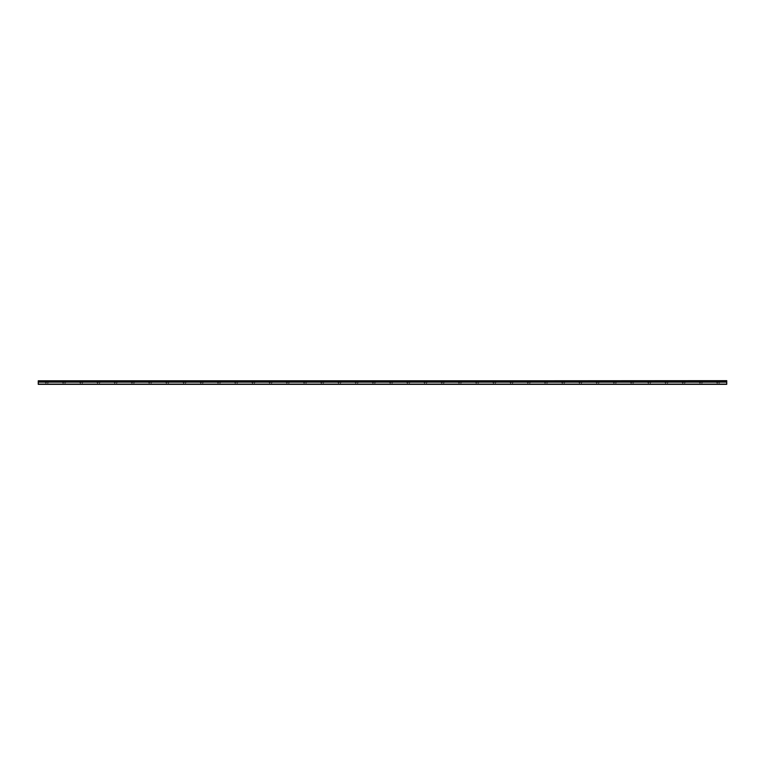 <?xml version="1.0" encoding="UTF-8"?>
<svg xmlns="http://www.w3.org/2000/svg" width="765" height="765" viewBox="0 0 765 765"><rect width="100%" height="100%" fill="white"/><g stroke="black" fill="none" stroke-linecap="round" stroke-linejoin="round"><path stroke-width="0.57" stroke-dasharray="3.83 2.87" d="M46.856 382.605L45.135 382.605L46.856 382.605M46.856 384.326L45.89 384.326L46.856 384.326M718.144 382.605L716.423 382.605L718.144 382.605M718.144 384.326L717.178 384.326L718.144 384.326M700.931 382.605L699.21 382.605L700.931 382.605M700.931 384.326L699.965 384.326L700.931 384.326M683.719 382.605L681.998 382.605L683.719 382.605M683.719 384.326L682.753 384.326L683.719 384.326M666.506 382.605L664.785 382.605L666.506 382.605M666.506 384.326L665.54 384.326L666.506 384.326M649.294 382.605L647.573 382.605L649.294 382.605M649.294 384.326L648.328 384.326L649.294 384.326M632.081 382.605L630.36 382.605L632.081 382.605M632.081 384.326L631.115 384.326L632.081 384.326M614.869 382.605L613.148 382.605L614.869 382.605M614.869 384.326L613.903 384.326L614.869 384.326M597.656 382.605L595.935 382.605L597.656 382.605M597.656 384.326L596.69 384.326L597.656 384.326M580.444 382.605L578.723 382.605L580.444 382.605M580.444 384.326L579.478 384.326L580.444 384.326M563.231 382.605L561.51 382.605L563.231 382.605M563.231 384.326L562.265 384.326L563.231 384.326M546.019 382.605L544.298 382.605L546.019 382.605M546.019 384.326L545.053 384.326L546.019 384.326M528.806 382.605L527.085 382.605L528.806 382.605M528.806 384.326L527.84 384.326L528.806 384.326M511.594 382.605L509.873 382.605L511.594 382.605M511.594 384.326L510.628 384.326L511.594 384.326M494.381 382.605L492.66 382.605L494.381 382.605M494.381 384.326L493.415 384.326L494.381 384.326M477.169 382.605L475.447 382.605L477.169 382.605M477.169 384.326L476.203 384.326L477.169 384.326M459.956 382.605L458.235 382.605L459.956 382.605M459.956 384.326L458.99 384.326L459.956 384.326M442.744 382.605L441.023 382.605L442.744 382.605M442.744 384.326L441.778 384.326L442.744 384.326M425.531 382.605L423.81 382.605L425.531 382.605M425.531 384.326L424.565 384.326L425.531 384.326M408.319 382.605L406.598 382.605L408.319 382.605M408.319 384.326L407.353 384.326L408.319 384.326M391.106 382.605L389.385 382.605L391.106 382.605M391.106 384.326L390.14 384.326L391.106 384.326M373.894 382.605L372.173 382.605L373.894 382.605M373.894 384.326L372.928 384.326L373.894 384.326M356.681 382.605L354.96 382.605L356.681 382.605M356.681 384.326L355.715 384.326L356.681 384.326M339.469 382.605L337.748 382.605L339.469 382.605M339.469 384.326L338.503 384.326L339.469 384.326M322.256 382.605L320.535 382.605L322.256 382.605M322.256 384.326L321.29 384.326L322.256 384.326M305.044 382.605L303.322 382.605L305.044 382.605M305.044 384.326L304.078 384.326L305.044 384.326M287.831 382.605L286.11 382.605L287.831 382.605M287.831 384.326L286.865 384.326L287.831 384.326M270.619 382.605L268.897 382.605L270.619 382.605M270.619 384.326L269.653 384.326L270.619 384.326M253.406 382.605L251.685 382.605L253.406 382.605M253.406 384.326L252.44 384.326L253.406 384.326M236.194 382.605L234.472 382.605L236.194 382.605M236.194 384.326L235.228 384.326L236.194 384.326M218.981 382.605L217.26 382.605L218.981 382.605M218.981 384.326L218.015 384.326L218.981 384.326M201.769 382.605L200.047 382.605L201.769 382.605M201.769 384.326L200.803 384.326L201.769 384.326M184.556 382.605L182.835 382.605L184.556 382.605M184.556 384.326L183.59 384.326L184.556 384.326M167.344 382.605L165.623 382.605L167.344 382.605M167.344 384.326L166.378 384.326L167.344 384.326M150.131 382.605L148.41 382.605L150.131 382.605M150.131 384.326L149.165 384.326L150.131 384.326M132.919 382.605L131.197 382.605L132.919 382.605M132.919 384.326L131.953 384.326L132.919 384.326M115.706 382.605L113.985 382.605L115.706 382.605M115.706 384.326L114.74 384.326L115.706 384.326M98.494 382.605L96.773 382.605L98.494 382.605M98.494 384.326L97.528 384.326L98.494 384.326M81.281 382.605L79.56 382.605L81.281 382.605M81.281 384.326L80.315 384.326L81.281 384.326M64.069 382.605L62.348 382.605L64.069 382.605M64.069 384.326L63.103 384.326L64.069 384.326M46.856 380.674L45.135 380.674L46.856 380.674M718.144 380.674L716.423 380.674L718.144 380.674M700.931 380.674L699.21 380.674L700.931 380.674M683.719 380.674L681.998 380.674L683.719 380.674M666.506 380.674L664.785 380.674L666.506 380.674M649.294 380.674L647.573 380.674L649.294 380.674M632.081 380.674L630.36 380.674L632.081 380.674M614.869 380.674L613.148 380.674L614.869 380.674M597.656 380.674L595.935 380.674L597.656 380.674M580.444 380.674L578.723 380.674L580.444 380.674M563.231 380.674L561.51 380.674L563.231 380.674M546.019 380.674L544.298 380.674L546.019 380.674M528.806 380.674L527.085 380.674L528.806 380.674M511.594 380.674L509.873 380.674L511.594 380.674M494.381 380.674L492.66 380.674L494.381 380.674M477.169 380.674L475.447 380.674L477.169 380.674M459.956 380.674L458.235 380.674L459.956 380.674M442.744 380.674L441.023 380.674L442.744 380.674M425.531 380.674L423.81 380.674L425.531 380.674M408.319 380.674L406.598 380.674L408.319 380.674M391.106 380.674L389.385 380.674L391.106 380.674M373.894 380.674L372.173 380.674L373.894 380.674M356.681 380.674L354.96 380.674L356.681 380.674M339.469 380.674L337.748 380.674L339.469 380.674M322.256 380.674L320.535 380.674L322.256 380.674M305.044 380.674L303.322 380.674L305.044 380.674M287.831 380.674L286.11 380.674L287.831 380.674M270.619 380.674L268.897 380.674L270.619 380.674M253.406 380.674L251.685 380.674L253.406 380.674M236.194 380.674L234.472 380.674L236.194 380.674M218.981 380.674L217.26 380.674L218.981 380.674M201.769 380.674L200.047 380.674L201.769 380.674M184.556 380.674L182.835 380.674L184.556 380.674M167.344 380.674L165.623 380.674L167.344 380.674M150.131 380.674L148.41 380.674L150.131 380.674M132.919 380.674L131.197 380.674L132.919 380.674M115.706 380.674L113.985 380.674L115.706 380.674M98.494 380.674L96.773 380.674L98.494 380.674M81.281 380.674L79.56 380.674L81.281 380.674M64.069 380.674L62.348 380.674L64.069 380.674M38.25 384.116L726.75 384.116L38.25 384.326L38.25 381.094L726.75 381.094L38.25 381.152M726.75 381.094L38.25 381.094M726.75 384.116L726.75 382.137L38.25 382.137M38.25 382.079L726.75 382.137M726.75 382.079L726.75 381.152M38.25 380.798L726.75 380.798M45.89 384.326L45.89 382.605M717.178 384.326L717.178 382.605M699.965 384.326L699.965 382.605M682.753 384.326L682.753 382.605M665.54 384.326L665.54 382.605M648.328 384.326L648.328 382.605M631.115 384.326L631.115 382.605M613.903 384.326L613.903 382.605M596.69 384.326L596.69 382.605M579.478 384.326L579.478 382.605M562.265 384.326L562.265 382.605M545.053 384.326L545.053 382.605M527.84 384.326L527.84 382.605M510.628 384.326L510.628 382.605M493.415 384.326L493.415 382.605M476.203 384.326L476.203 382.605M458.99 384.326L458.99 382.605M441.778 384.326L441.778 382.605M424.565 384.326L424.565 382.605M407.353 384.326L407.353 382.605M390.14 384.326L390.14 382.605M372.928 384.326L372.928 382.605M355.715 384.326L355.715 382.605M338.503 384.326L338.503 382.605M321.29 384.326L321.29 382.605M304.078 384.326L304.078 382.605M286.865 384.326L286.865 382.605M269.653 384.326L269.653 382.605M252.44 384.326L252.44 382.605M235.228 384.326L235.228 382.605M218.015 384.326L218.015 382.605M200.803 384.326L200.803 382.605M183.59 384.326L183.59 382.605M166.378 384.326L166.378 382.605M149.165 384.326L149.165 382.605M131.953 384.326L131.953 382.605M114.74 384.326L114.74 382.605M97.528 384.326L97.528 382.605M80.315 384.326L80.315 382.605M63.103 384.326L63.103 382.605M45.135 382.605L45.135 380.674M716.423 382.605L716.423 380.674M699.21 382.605L699.21 380.674M681.998 382.605L681.998 380.674M664.785 382.605L664.785 380.674M647.573 382.605L647.573 380.674M630.36 382.605L630.36 380.674M613.148 382.605L613.148 380.674M595.935 382.605L595.935 380.674M578.723 382.605L578.723 380.674M561.51 382.605L561.51 380.674M544.298 382.605L544.298 380.674M527.085 382.605L527.085 380.674M509.873 382.605L509.873 380.674M492.66 382.605L492.66 380.674M475.447 382.605L475.447 380.674M458.235 382.605L458.235 380.674M441.023 382.605L441.023 380.674M423.81 382.605L423.81 380.674M406.598 382.605L406.598 380.674M389.385 382.605L389.385 380.674M372.173 382.605L372.173 380.674M354.96 382.605L354.96 380.674M337.748 382.605L337.748 380.674M320.535 382.605L320.535 380.674M303.322 382.605L303.322 380.674M286.11 382.605L286.11 380.674M268.897 382.605L268.897 380.674M251.685 382.605L251.685 380.674M234.472 382.605L234.472 380.674M217.26 382.605L217.26 380.674M200.047 382.605L200.047 380.674M182.835 382.605L182.835 380.674M165.623 382.605L165.623 380.674M148.41 382.605L148.41 380.674M131.197 382.605L131.197 380.674M113.985 382.605L113.985 380.674M96.773 382.605L96.773 380.674M79.56 382.605L79.56 380.674M62.348 382.605L62.348 380.674M47.822 384.326L47.822 382.605M719.11 384.326L719.11 382.605M701.897 384.326L701.897 382.605M684.685 384.326L684.685 382.605M667.472 384.326L667.472 382.605M650.26 384.326L650.26 382.605M633.047 384.326L633.047 382.605M615.835 384.326L615.835 382.605M598.622 384.326L598.622 382.605M581.41 384.326L581.41 382.605M564.197 384.326L564.197 382.605M546.985 384.326L546.985 382.605M529.772 384.326L529.772 382.605M512.56 384.326L512.56 382.605M495.347 384.326L495.347 382.605M478.135 384.326L478.135 382.605M460.922 384.326L460.922 382.605M443.71 384.326L443.71 382.605M426.497 384.326L426.497 382.605M409.285 384.326L409.285 382.605M392.072 384.326L392.072 382.605M374.86 384.326L374.86 382.605M357.647 384.326L357.647 382.605M340.435 384.326L340.435 382.605M323.222 384.326L323.222 382.605M306.01 384.326L306.01 382.605M288.797 384.326L288.797 382.605M271.585 384.326L271.585 382.605M254.372 384.326L254.372 382.605M237.16 384.326L237.16 382.605M219.947 384.326L219.947 382.605M202.735 384.326L202.735 382.605M185.522 384.326L185.522 382.605M168.31 384.326L168.31 382.605M151.097 384.326L151.097 382.605M133.885 384.326L133.885 382.605M116.672 384.326L116.672 382.605M99.46 384.326L99.46 382.605M82.247 384.326L82.247 382.605M65.035 384.326L65.035 382.605M48.578 382.605L48.578 380.674M719.865 382.605L719.865 380.674M702.653 382.605L702.653 380.674M685.44 382.605L685.44 380.674M668.227 382.605L668.227 380.674M651.015 382.605L651.015 380.674M633.803 382.605L633.803 380.674M616.59 382.605L616.59 380.674M599.377 382.605L599.377 380.674M582.165 382.605L582.165 380.674M564.952 382.605L564.952 380.674M547.74 382.605L547.74 380.674M530.528 382.605L530.528 380.674M513.315 382.605L513.315 380.674M496.102 382.605L496.102 380.674M478.89 382.605L478.89 380.674M461.678 382.605L461.678 380.674M444.465 382.605L444.465 380.674M427.253 382.605L427.253 380.674M410.04 382.605L410.04 380.674M392.828 382.605L392.828 380.674M375.615 382.605L375.615 380.674M358.403 382.605L358.403 380.674M341.19 382.605L341.19 380.674M323.978 382.605L323.978 380.674M306.765 382.605L306.765 380.674M289.553 382.605L289.553 380.674M272.34 382.605L272.34 380.674M255.128 382.605L255.128 380.674M237.915 382.605L237.915 380.674M220.703 382.605L220.703 380.674M203.49 382.605L203.49 380.674M186.278 382.605L186.278 380.674M169.065 382.605L169.065 380.674M151.853 382.605L151.853 380.674M134.64 382.605L134.64 380.674M117.428 382.605L117.428 380.674M100.215 382.605L100.215 380.674M83.002 382.605L83.002 380.674M65.79 382.605L65.79 380.674"/><path stroke-width="1.15" d="M38.25 381.094L726.75 380.674L38.25 381.094L726.75 381.152L726.75 382.079L38.25 382.079L38.25 384.326L726.75 384.326L726.75 382.079M38.25 381.152L38.25 382.079M38.25 384.116L726.75 384.116M726.75 380.798L38.25 380.798M38.25 382.137L726.75 382.137"/></g></svg>
